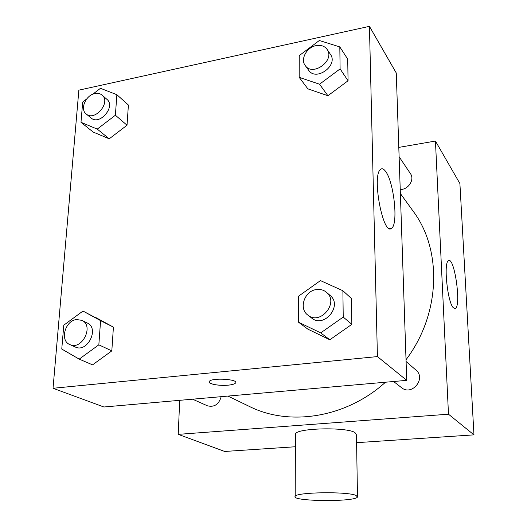 <?xml version="1.0" encoding="UTF-8"?>
<svg xmlns="http://www.w3.org/2000/svg" width="527" height="527" viewBox="0 0 527 527"><rect width="100%" height="100%" fill="white"/><g stroke="black" fill="none" stroke-linecap="round" stroke-linejoin="round"><path stroke-width="0.79" d="M398.801 147.395L435.44 141.052L459.9 183.548L473.964 434.861L356.588 442.68M295.39 446.751L224.68 451.461L178.225 434.36L179.7 400.329M399.117 156.763L410.454 173.666C414.887 179.595 408.293 189.806 400.23 189.476M192.572 399.196L207.421 405.803C214.272 407.483 218.863 404.44 221.195 396.673M435.44 141.052L448.484 414.202L178.225 434.36M406.086 361.515L415.941 370.079C426.488 378.458 411.811 396.376 401.534 387.661L393.583 381.502M400.368 193.534L413.122 211.149C442.305 249.851 440.803 313.736 406.027 359.724M385.494 382.213C346.167 417.825 289.521 426.606 249.502 406.501L227.941 396.08M453.207 307.656C447.403 301.734 443.444 262.453 448.437 260.753C454.353 255.97 461.533 306.049 455.315 308.532L453.207 307.656M448.484 414.202L473.964 434.861M295.436 435.078L295.443 433.912C296.773 428.049 346.476 426.87 354.961 432.568L356.463 434.867L357.477 496.309M355.969 495.387C347.333 491.388 296.543 492.159 295.192 496.263C290.034 501.44 355.198 502.178 357.49 497.001L355.969 495.387M369.434 26.35L396.264 72.983L406.725 380.349L103.898 406.996L53.036 388.274L78.859 90.15L369.434 26.35L377.424 356.588L53.036 388.274M342.893 290.733L351.45 298.539L351.852 324.342L329.816 339.77L307.939 329.197L329.816 339.77L320.706 332.886L298.44 322.162L298.519 296.214L320.456 280.608L342.893 290.733L343.222 317.07L320.706 332.886M92.792 94.228L100.459 88.305L116.869 94.702L128.397 105.025L127.033 125.222L109.221 138.812L93.134 132.04L109.221 138.812L97.258 129.108L80.987 122.31L82.706 102.021L86.691 98.944M82.976 311.062L113.417 327.135L111.816 350.877L92.548 364.849L79.202 359.124L61.764 349.045L63.787 325.185L82.976 311.062L100.585 320.64L98.839 344.836L79.202 359.124M339.816 46.916L347.721 59.149L348.057 80.769L327.899 95.723L307.873 88.852L327.899 95.723L319.533 84.215L299.184 77.337L299.25 55.612L319.329 40.507L339.816 46.916L340.099 68.899L319.533 84.215M377.424 356.588L406.725 380.349M385.593 171.394C393.913 181.887 398.452 224.074 391.653 228.198C383.32 237.058 371.509 175.834 380.481 169.437C381.983 168.139 383.689 168.792 385.593 171.394M235.562 382.997L235.562 383.004C234.68 384.031 232.209 384.756 228.151 385.158C219.021 386.126 207.065 383.794 209.285 381.423C211.604 377.497 239.087 379.176 235.562 383.004C234.68 384.045 232.209 384.763 228.151 385.171C217.447 385.632 211.09 384.558 209.081 381.937M305.219 65.519L308.723 70.335C316.134 81.744 338.604 65.328 330.449 54.373L327.115 49.406C324.586 46.007 320.871 44.755 315.969 45.651C306.674 47.338 300.199 59.261 305.219 65.519C312.663 76.995 335.317 60.414 327.115 49.406M299.184 77.337L307.873 88.852M347.721 59.149L348.057 80.769L327.899 95.723M340.099 68.899L348.057 80.769M307.834 315.093L311.655 318.051C324.065 328.637 342.958 305.601 330.152 295.502L326.509 292.333C323.776 290.041 320.535 289.099 316.799 289.514C304.672 290.456 298.302 308.427 307.834 315.093C320.33 325.752 339.401 302.505 326.509 292.333M298.44 322.162L307.939 329.197M351.45 298.539L351.852 324.342L329.816 339.77M343.222 317.07L351.852 324.342M116.869 94.702L115.387 115.222L97.258 129.108M86.165 113.951L91.092 117.995C99.675 125.854 116.059 106.474 106.889 99.307L102.086 95.117C100.156 93.51 97.752 92.989 94.88 93.569C85.749 95.123 79.682 109.227 86.165 113.951C94.774 121.842 111.289 102.304 102.086 95.117M80.987 122.31L93.134 132.04M128.397 105.025L127.033 125.222L109.221 138.812M115.387 115.222L127.033 125.222M69.828 344.572L75.328 347.023C87.41 353.13 99.695 328.301 87.278 323.005L81.902 320.363L76.698 319.546C65.164 320.35 59.505 340.659 69.828 344.572C81.968 350.718 94.386 325.679 81.902 320.363M96.026 317.676L113.417 327.135L111.816 350.877L92.548 364.849M100.585 320.64L113.417 327.135M98.839 344.836L111.816 350.877M455.315 308.532L454.458 308.631M295.192 496.263L295.443 433.912M389.407 228.52L391.653 228.198"/></g></svg>
